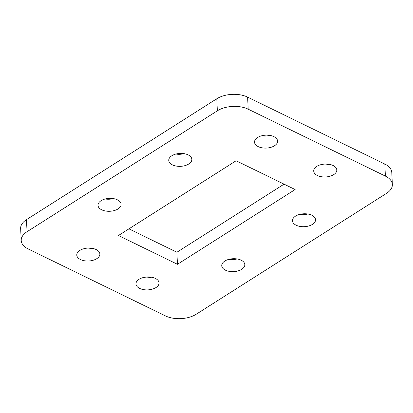 <?xml version="1.0" encoding="UTF-8"?>
<svg xmlns="http://www.w3.org/2000/svg" width="413" height="413" viewBox="0 0 413 413"><rect width="100%" height="100%" fill="white"/><g stroke="black" fill="none" stroke-linecap="round" stroke-linejoin="round"><path stroke-width="0.62" d="M26.473 219.659L27.041 231.714A21.832 12.209 177.3 0 0 21.218 240.542L20.65 228.487A21.832 12.209 -2.7 0 1 26.473 219.659L216.784 98.759A21.832 12.209 -2.7 0 1 247.619 97.122L384.818 164.054A21.832 12.209 -2.7 0 1 391.782 172.458L392.35 184.513A21.832 12.209 177.3 0 0 385.391 176.108L384.818 164.054M247.619 97.122L248.187 109.177L385.391 176.108M27.041 231.714L217.352 110.813L216.784 98.759M392.35 184.513A21.832 12.209 177.3 0 1 386.527 193.341L196.216 314.241A21.832 12.209 177.3 0 1 165.381 315.878L28.182 248.946A21.832 12.209 177.3 0 1 21.218 240.542M117.416 199.825A11.554 6.458 -2.7 0 1 121.102 204.27A11.554 6.458 -2.7 0 1 109.863 211.27A11.554 6.458 -2.7 0 1 98.015 205.359A11.554 6.458 -2.7 0 1 104.804 199.076A11.554 6.458 -2.7 0 1 117.416 199.825M188.142 154.89A11.554 6.458 -2.7 0 1 191.828 159.335A11.554 6.458 -2.7 0 1 180.589 166.336A11.554 6.458 -2.7 0 1 168.747 160.425A11.554 6.458 -2.7 0 1 175.535 154.142A11.554 6.458 -2.7 0 1 188.142 154.89M311.867 215.245A11.554 6.458 -2.7 0 1 315.553 219.695A11.554 6.458 -2.7 0 1 304.314 226.691A11.554 6.458 -2.7 0 1 292.471 220.785A11.554 6.458 -2.7 0 1 299.255 214.502A11.554 6.458 -2.7 0 1 311.867 215.245M241.14 260.18A11.554 6.458 -2.7 0 1 244.821 264.63A11.554 6.458 -2.7 0 1 233.588 271.625A11.554 6.458 -2.7 0 1 221.74 265.719A11.554 6.458 -2.7 0 1 228.528 259.436A11.554 6.458 -2.7 0 1 241.14 260.18M236.117 160.755L295.125 189.541L177.451 264.299L118.443 235.513L236.117 160.755M96.172 249.555A11.554 6.458 -2.7 0 1 99.858 254A11.554 6.458 -2.7 0 1 88.619 261.001A11.554 6.458 -2.7 0 1 76.777 255.089A11.554 6.458 -2.7 0 1 83.565 248.807A11.554 6.458 -2.7 0 1 96.172 249.555M273.912 136.636A11.554 6.458 -2.7 0 1 277.593 141.086A11.554 6.458 -2.7 0 1 266.359 148.081A11.554 6.458 -2.7 0 1 254.511 142.175A11.554 6.458 -2.7 0 1 261.3 135.892A11.554 6.458 -2.7 0 1 273.912 136.636M333.11 165.515A11.554 6.458 -2.7 0 1 336.791 169.965A11.554 6.458 -2.7 0 1 325.558 176.96A11.554 6.458 -2.7 0 1 313.71 171.054A11.554 6.458 -2.7 0 1 320.498 164.772A11.554 6.458 -2.7 0 1 333.11 165.515M155.371 278.434A11.554 6.458 -2.7 0 1 159.057 282.879A11.554 6.458 -2.7 0 1 147.818 289.88A11.554 6.458 -2.7 0 1 135.975 283.968A11.554 6.458 -2.7 0 1 142.764 277.686A11.554 6.458 -2.7 0 1 155.371 278.434M248.187 109.177A21.832 12.209 177.3 0 0 217.352 110.813M113.399 198.591A11.554 6.458 -2.7 0 1 105.15 198.983M184.131 153.662A11.554 6.458 -2.7 0 1 175.876 154.049M307.85 214.017A11.554 6.458 -2.7 0 1 299.601 214.409M237.124 258.951A11.554 6.458 -2.7 0 1 228.869 259.338M284.072 184.152L176.883 252.245L128.928 228.848M92.161 248.321A11.554 6.458 -2.7 0 1 83.906 248.714M269.895 135.407A11.554 6.458 -2.7 0 1 261.646 135.8M329.094 164.286A11.554 6.458 -2.7 0 1 320.839 164.679M151.354 277.2A11.554 6.458 -2.7 0 1 143.105 277.593M177.451 264.299L176.883 252.245"/></g></svg>
